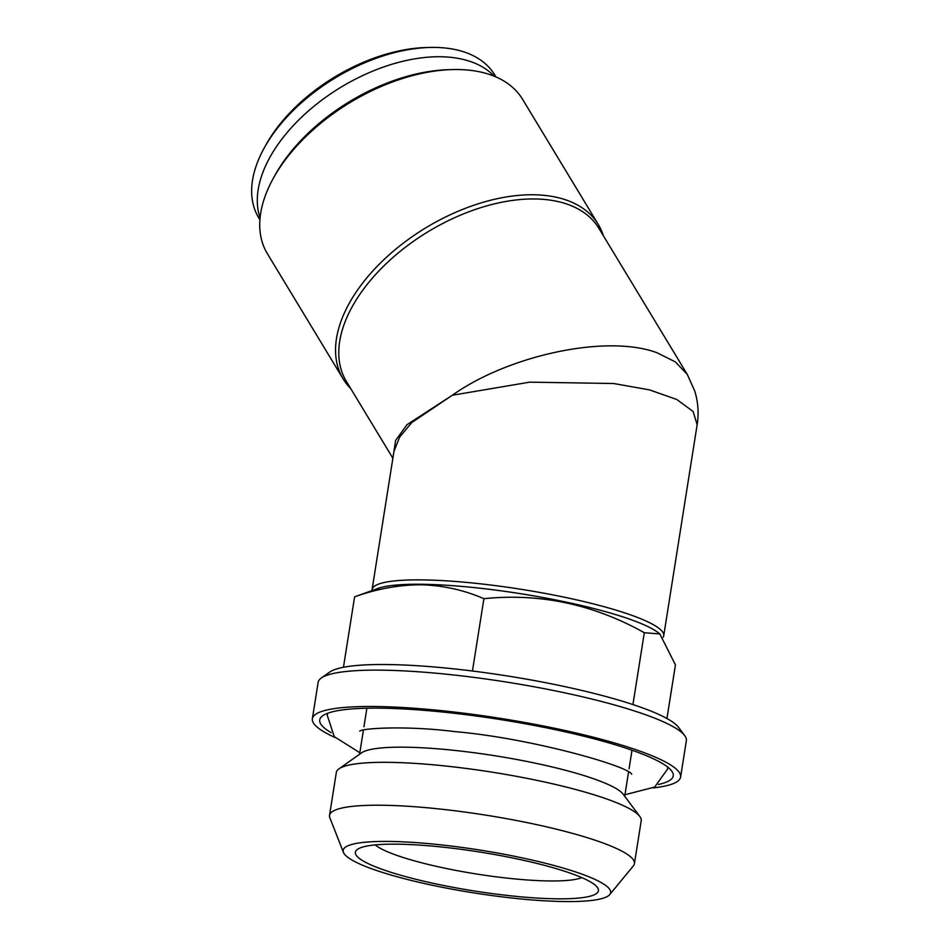 <?xml version="1.0" encoding="UTF-8"?>
<svg xmlns="http://www.w3.org/2000/svg" width="949" height="949" viewBox="0 0 949 949"><rect width="100%" height="100%" fill="white"/><g stroke="black" fill="none" stroke-linecap="round" stroke-linejoin="round"><path stroke-width="1.42" d="M663.719 635.771L697.147 424.701L693.067 411.439L676.756 399.47L649.484 389.885L613.683 383.515L529.72 382.15L452.341 395.247L411.795 422.542L399.636 437.086L393.954 451.463L372.079 589.578A147.641 23.583 9 0 1 521.594 589.376A147.641 23.583 9 0 1 663.719 635.771A147.641 23.583 9 0 1 663.185 637.218M372.055 590.563A147.641 23.583 9 0 1 372.079 589.578M393.277 455.757L395.603 440.431L407.002 424.666L452.341 395.247C508.273 355.412 606.684 333.929 657.028 352.743L675.391 361.913L687.278 374.416L598.938 228.412A147.641 85.624 148.8 0 0 428.296 231.592A147.641 85.624 148.8 0 0 346.302 381.273L392.886 458.248M609.744 894.575L633.398 865.82A154.355 24.662 -171 0 0 634.43 863.649L641.216 820.755A154.355 24.662 -171 0 0 639.828 816.496L623.244 794.266A134.212 21.447 -171 0 0 538.961 763.957A134.212 21.447 -171 0 0 405.686 747.195A134.212 21.447 -171 0 0 361.605 752.83L338.959 768.844A154.355 24.662 -171 0 0 336.326 772.462L329.528 815.357A154.355 24.662 -171 0 0 329.837 817.741L343.443 852.392A135.41 21.637 -171 0 0 473.527 892.855A135.41 21.637 -171 0 0 609.744 894.575A135.41 21.637 -171 0 0 539.993 861.917A135.41 21.637 -171 0 0 389.956 841.443A135.41 21.637 -171 0 0 343.443 852.392M632.936 704.561L644.312 632.71L659.863 633.956L675.439 664.881L666.945 718.512M343.455 667.277L354.606 596.838C377.002 588.831 399.232 584.809 421.309 584.774C443.254 585.438 464.12 590.076 483.907 598.689C540.076 592.959 593.54 604.299 644.312 632.71M659.863 633.956L658.215 632.675A147.641 23.583 -171 0 0 422.4 584.276A147.641 23.583 -171 0 0 378.271 588.333L355.911 596.34M653.185 787.907A186.407 29.787 -171 0 0 680.599 777.065L686.364 740.706A186.407 29.787 -171 0 0 684.68 735.57A186.407 29.787 -171 0 0 567.644 693.458A186.407 29.787 -171 0 0 382.53 670.172A186.407 29.787 -171 0 0 321.308 678.013A186.407 29.787 -171 0 0 318.129 682.39L312.363 718.737A186.407 29.787 -171 0 0 335.08 737.527M684.68 735.57L678.535 727.337A178.958 28.589 -171 0 0 566.173 686.91A178.958 28.589 -171 0 0 388.473 664.561A178.958 28.589 -171 0 0 329.694 672.082L321.308 678.013M495.959 76.94L494.726 74.912A137.949 80.001 148.8 0 0 430.111 47.45L426.492 47.533A133.477 77.403 148.8 0 0 289.113 113.583A133.477 77.403 148.8 0 0 266.1 144.592L264.344 147.759A137.949 80.001 148.8 0 0 258.686 217.736L259.919 219.765M397.904 844.183A123.038 19.656 -171 0 0 357.488 849.355A123.038 19.656 -171 0 0 473.836 890.909A123.038 19.656 -171 0 0 597.324 887.339A123.038 19.656 -171 0 0 520.076 859.545A123.038 19.656 -171 0 0 397.904 844.183M375.223 844.907A108.115 17.272 -171 0 0 476.505 874.005A108.115 17.272 -171 0 0 581.844 877.635M472.448 671.014L483.907 598.689M634.43 863.649A154.355 24.662 -171 0 0 547.526 827.077A154.355 24.662 -171 0 0 382.862 805.25A154.355 24.662 -171 0 0 329.528 815.357M639.828 816.496A154.355 24.662 -171 0 0 542.923 781.632A154.355 24.662 -171 0 0 389.648 762.355A154.355 24.662 -171 0 0 338.959 768.844M680.599 777.065A186.407 29.787 -171 0 0 575.64 732.889A186.407 29.787 -171 0 0 376.777 706.531A186.407 29.787 -171 0 0 312.363 718.737M598.321 224.522L522.543 99.265A149.135 86.489 148.8 0 0 452.685 69.574L449.067 69.668A144.651 83.892 148.8 0 0 275.222 174.853L273.466 178.009A149.135 86.489 148.8 0 0 267.357 253.668L343.147 378.924A149.135 86.489 -31.2 0 1 425.959 227.724A149.135 86.489 -31.2 0 1 598.321 224.522A149.135 86.489 -31.2 0 1 603.362 235.732M452.685 69.574A149.135 86.489 148.8 0 0 273.466 178.009M350.739 388.592A149.135 86.489 -31.2 0 1 343.147 378.924M658.416 784.491A178.958 28.589 -171 0 0 672.877 773.127A178.958 28.589 -171 0 0 564.928 731.774A178.958 28.589 -171 0 0 381.569 708.179A178.958 28.589 -171 0 0 320.928 717.385A178.958 28.589 -171 0 0 331.165 732.664M430.111 47.45A137.949 80.001 148.8 0 0 288.128 115.707A137.949 80.001 148.8 0 0 264.344 147.759M494.239 76.217A137.949 80.001 148.8 0 0 293.787 125.066A137.949 80.001 148.8 0 0 260.073 217.902M697.159 424.701C698.939 413.539 698.167 402.388 694.834 391.249L687.325 374.487M366.883 708.227L363.942 726.756M363.42 730.078L359.588 754.253M632.01 750.22L629.068 768.749M628.546 772.071L624.715 796.247M624.964 794.716L654.656 787.089L667.503 769.176L667.752 767.124M631.714 774.206C628.262 766.104 530.55 738.037 454.512 731.584C406.314 725.487 362.043 728.263 359.742 731.133M327.666 713.257L327.263 715.285L334.25 736.638L359.825 752.723"/></g></svg>
